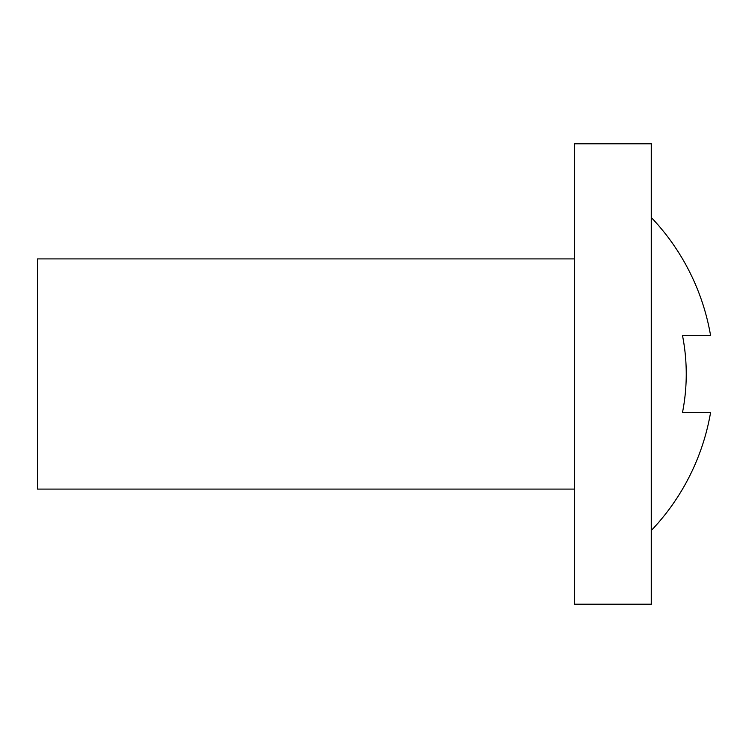 <?xml version="1.0" encoding="UTF-8"?>
<svg xmlns="http://www.w3.org/2000/svg" width="748" height="748" viewBox="0 0 748 748"><rect width="100%" height="100%" fill="white"/><g stroke="black" fill="none" stroke-linecap="round" stroke-linejoin="round"><path stroke-width="1.12" d="M651.284 530.51A226.981 226.981 0 0 0 710.6 412.363L682.522 412.363A199.361 199.361 0 0 0 682.522 335.637L710.6 335.637A226.981 226.981 0 0 0 651.284 217.49M682.522 335.637A199.361 199.361 0 0 1 682.522 412.363M651.284 374L651.284 143.794L574.548 143.794L574.548 604.206L651.284 604.206L651.284 374M574.548 489.099L37.4 489.099L37.4 258.901L574.548 258.901"/></g></svg>
